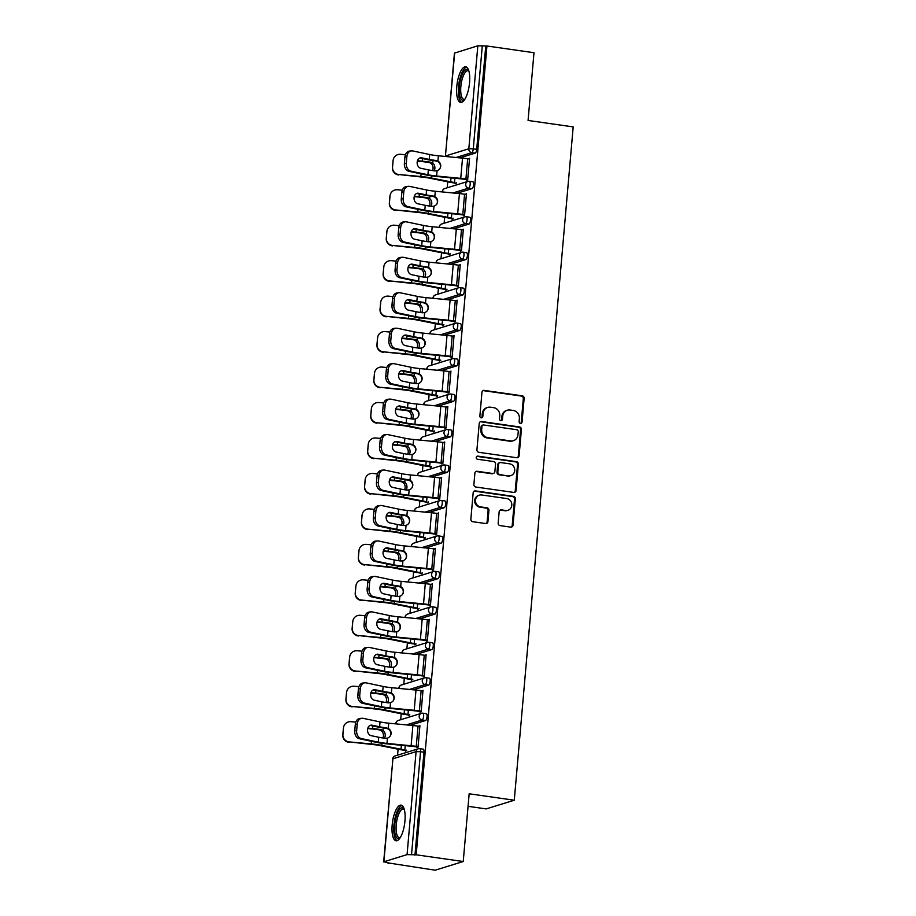 <?xml version="1.0" encoding="UTF-8"?>
<svg xmlns="http://www.w3.org/2000/svg" width="916" height="916" viewBox="0 0 916 916"><rect width="100%" height="100%" fill="white"/><g stroke="black" fill="none" stroke-linecap="round" stroke-linejoin="round"><path stroke-width="1.37" d="M520.448 423.41A1.58 1.477 72.8 0 0 522.063 422.058L524.135 398.345A2.267 2.107 72.8 0 0 522.223 395.815L484.255 390.399A2.267 2.107 72.8 0 0 481.953 392.323L479.881 416.036A1.58 1.477 72.8 0 0 481.827 417.765A1.58 1.477 72.8 0 0 482.835 416.459L483.098 413.391A7.248 6.733 72.8 0 1 490.472 407.208L493.644 407.666A7.248 6.733 72.8 0 1 499.758 415.772L499.495 418.83A1.58 1.477 72.8 0 0 501.441 420.559A1.58 1.477 72.8 0 0 502.449 419.253L502.712 416.185A7.248 6.733 72.8 0 1 510.086 410.013L513.246 410.46A7.248 6.733 72.8 0 1 519.372 418.566L519.109 421.635A1.58 1.477 72.8 0 0 520.448 423.41M520.62 423.421A1.58 1.477 72.8 0 0 521.238 422.31L523.311 398.609A2.267 2.107 72.8 0 0 521.399 396.067L483.442 390.651A2.267 2.107 72.8 0 0 482.995 390.64M481.392 417.822A1.58 1.477 72.8 0 0 482.011 416.711L482.285 413.643L483.098 413.391M501.006 420.627A1.58 1.477 72.8 0 0 501.625 419.505L501.899 416.436L502.712 416.185M404.952 820.976A17.999 6.126 -81.9 0 0 401.116 805.13A17.999 6.126 -81.9 0 0 392.185 824.927A17.999 6.126 -81.9 0 0 396.021 840.774A17.999 6.126 -81.9 0 0 404.952 820.976M469.553 82.646A17.999 6.126 -81.9 0 0 465.706 66.799A17.999 6.126 -81.9 0 0 456.775 86.585A17.999 6.126 -81.9 0 0 460.622 102.432A17.999 6.126 -81.9 0 0 469.553 82.646M498.167 523.082A2.267 2.107 72.8 0 0 500.079 525.612L510.727 527.135A2.267 2.107 72.8 0 0 513.029 525.2L515.342 498.877A2.267 2.107 72.8 0 0 513.429 496.335L475.461 490.919A2.267 2.107 72.8 0 0 473.16 492.842L470.858 519.177A2.267 2.107 72.8 0 0 472.77 521.708L485.64 523.551A2.267 2.107 72.8 0 0 487.942 521.616L488.926 510.349A2.267 2.107 72.8 0 0 487.014 507.819L480.637 506.903A6.057 5.622 72.8 0 1 479.366 495.144A6.057 5.622 72.8 0 1 481.679 494.972L506.663 498.533A6.057 5.622 72.8 0 1 507.933 510.292A6.057 5.622 72.8 0 1 505.621 510.475L501.453 509.88A2.267 2.107 72.8 0 0 499.151 511.804L498.167 523.082M486.946 45.995L533.994 52.716L528.074 120.454L573.187 126.9L514.277 800.218L469.164 793.783L463.233 861.521L416.185 854.8L486.946 45.995L482.285 45.88L473.274 148.861L476.709 149.342L485.72 46.373M516.796 457.737A2.267 2.107 72.8 0 0 519.109 455.802L521.41 429.478A2.267 2.107 72.8 0 0 519.498 426.948L481.541 421.52A2.267 2.107 72.8 0 0 479.228 423.455L476.927 449.779A2.267 2.107 72.8 0 0 478.839 452.309L516.796 457.737M518.376 464.172L516.074 490.507A2.267 2.107 72.8 0 1 513.761 492.43L475.805 487.014A2.267 2.107 72.8 0 1 473.893 484.484L474.877 473.206A2.267 2.107 72.8 0 1 477.179 471.282L492.579 473.48A2.267 2.107 72.8 0 0 494.88 471.545L495.533 464.08A2.267 2.107 72.8 0 0 493.621 461.538L477.591 459.248A1.58 1.477 72.8 0 1 477.259 456.179A1.58 1.477 72.8 0 1 477.866 456.134L516.464 461.641A2.267 2.107 72.8 0 1 518.376 464.172L517.551 464.423L515.25 490.758L516.074 490.507M468.065 806.309L486.19 808.908L514.277 800.218M454.657 52.956L445.428 156.098L454.439 53.117L477.831 45.8L482.285 45.88M463.233 861.521L435.157 870.2L388.155 862.929M416.185 854.8L407.07 854.605L383.896 861.773L389.334 863.101L388.098 863.479M397.578 755.185L398.094 749.219M400.681 719.724L401.197 713.747M403.784 684.263L404.3 678.287M406.887 648.791L407.402 642.826M409.99 613.331L410.505 607.365M413.093 577.87L413.608 571.905M416.196 542.409L416.711 536.444M419.299 506.949L419.814 500.983M422.402 471.488L422.917 465.523M425.493 436.027L426.02 430.051M428.596 400.567L429.123 394.59M431.699 365.095L432.226 359.129M434.802 329.634L435.329 323.669M437.905 294.173L438.432 288.208M441.008 258.713L441.535 252.747M444.111 223.252L444.638 217.287M447.214 187.791L447.741 181.826M469.507 158.777L468.488 158.64L469.553 158.308L467.664 179.902L466.599 180.234L466.702 179.089M455.195 183.074L455.137 183.773L456.26 182.742M426.146 713.713A3.458 1.179 98.1 0 1 426.329 713.69A3.458 1.179 98.1 0 1 427.074 716.736A3.458 1.179 98.1 0 1 425.539 720.526L410.219 725.266M423.043 749.173A3.458 1.179 98.1 0 1 423.226 749.151A3.458 1.179 98.1 0 1 423.971 752.208L420.536 751.715L411.524 854.685M414.959 855.178L423.971 752.208M476.709 149.342A3.458 1.179 98.1 0 1 475.186 153.132L459.855 157.873M408.662 715.007L408.593 715.705L409.727 714.675M421.933 690.79L423.02 690.24L421.131 711.835L420.066 712.156L420.158 711.022M432.341 642.792A3.458 1.179 98.1 0 1 432.535 642.769A3.458 1.179 98.1 0 1 433.279 645.814A3.458 1.179 98.1 0 1 431.745 649.604L416.425 654.345M414.868 644.074L414.799 644.784L415.933 643.753M428.138 619.869L429.226 619.308L427.337 640.902L426.272 641.234L426.364 640.101M438.546 571.859A3.458 1.179 98.1 0 1 438.741 571.847A3.458 1.179 98.1 0 1 439.485 574.893A3.458 1.179 98.1 0 1 437.951 578.683L422.631 583.423M421.074 573.153L421.005 573.851L422.07 573.53L422.139 572.821M434.344 548.947L435.421 548.386L433.531 569.981L432.466 570.313L432.57 569.18M444.752 500.938A3.458 1.179 98.1 0 1 444.947 500.926A3.458 1.179 98.1 0 1 445.68 503.972A3.458 1.179 98.1 0 1 444.157 507.762L428.837 512.491M427.28 502.231L427.211 502.93L428.345 501.899M440.55 478.015L441.627 477.465L439.737 499.06L438.672 499.392L438.775 498.247M450.958 430.016A3.458 1.179 98.1 0 1 451.153 429.993A3.458 1.179 98.1 0 1 451.886 433.039A3.458 1.179 98.1 0 1 450.363 436.829L435.043 441.569M433.486 431.31L433.417 432.009L434.482 431.676L434.539 430.978M446.756 407.093L447.832 406.544L445.943 428.138L444.878 428.459L444.981 427.325M457.164 359.095A3.458 1.179 98.1 0 1 457.359 359.072A3.458 1.179 98.1 0 1 458.092 362.118A3.458 1.179 98.1 0 1 456.569 365.908L441.237 370.648M439.68 360.389L439.623 361.087L440.745 360.057M452.962 336.172L454.038 335.611L452.149 357.217L451.084 357.538L451.187 356.404M463.37 288.162A3.458 1.179 98.1 0 1 463.565 288.151A3.458 1.179 98.1 0 1 464.298 291.196A3.458 1.179 98.1 0 1 462.775 294.986L447.443 299.727M445.886 289.456L445.829 290.154L446.894 289.834L446.951 289.135M459.156 265.251L460.244 264.69L458.355 286.284L457.29 286.616L457.393 285.483M469.576 217.241A3.458 1.179 98.1 0 1 469.771 217.229A3.458 1.179 98.1 0 1 470.503 220.275A3.458 1.179 98.1 0 1 468.981 224.065L453.649 228.794M452.092 218.535L452.035 219.233L453.099 218.901L453.157 218.203M465.362 194.318L466.45 193.768L464.561 215.363L463.496 215.695L463.599 214.55M472.679 181.78A3.458 1.179 98.1 0 1 472.874 181.757A3.458 1.179 98.1 0 1 473.606 184.814A3.458 1.179 98.1 0 1 472.084 188.604L456.752 193.333M462.259 229.779L463.347 229.229L461.458 250.824L460.393 251.156L460.496 250.011M448.989 253.995L448.932 254.694L449.996 254.373L450.054 253.663M466.473 252.701A3.458 1.179 98.1 0 1 466.668 252.69A3.458 1.179 98.1 0 1 467.4 255.736A3.458 1.179 98.1 0 1 465.878 259.526L450.546 264.266M456.065 300.711L457.141 300.15L455.252 321.745L454.187 322.077L454.29 320.944M442.783 324.917L442.726 325.627L443.848 324.596M460.267 323.623A3.458 1.179 98.1 0 1 460.462 323.611A3.458 1.179 98.1 0 1 461.195 326.657A3.458 1.179 98.1 0 1 459.672 330.447L444.34 335.187M449.859 371.633L450.935 371.083L449.046 392.678L447.981 392.998L448.084 391.865M436.577 395.849L436.52 396.548L437.585 396.216L437.642 395.517M454.061 394.556A3.458 1.179 98.1 0 1 454.256 394.533A3.458 1.179 98.1 0 1 454.989 397.578A3.458 1.179 98.1 0 1 453.466 401.368L438.146 406.109M443.653 442.554L444.729 442.004L442.84 463.599L441.775 463.931L441.878 462.786M430.383 466.771L430.314 467.469L431.379 467.137L431.447 466.439M447.855 465.477A3.458 1.179 98.1 0 1 448.05 465.454A3.458 1.179 98.1 0 1 448.783 468.511A3.458 1.179 98.1 0 1 447.26 472.301L431.94 477.03M437.447 513.475L438.524 512.926L436.634 534.52L435.569 534.852L435.673 533.707M424.177 537.692L424.108 538.39L425.173 538.07L425.242 537.36M441.649 536.398A3.458 1.179 98.1 0 1 441.844 536.387A3.458 1.179 98.1 0 1 442.588 539.432A3.458 1.179 98.1 0 1 441.054 543.222L425.734 547.951M431.241 584.408L432.329 583.847L430.428 605.442L429.375 605.774L429.467 604.64M417.971 608.613L417.902 609.323L419.036 608.293M435.444 607.319A3.458 1.179 98.1 0 1 435.638 607.308A3.458 1.179 98.1 0 1 436.382 610.354A3.458 1.179 98.1 0 1 434.848 614.144L419.528 618.884M425.035 655.329L426.123 654.78L424.234 676.374L423.169 676.695L423.261 675.561M411.765 679.546L411.696 680.245L412.83 679.214M429.238 678.252A3.458 1.179 98.1 0 1 429.432 678.229A3.458 1.179 98.1 0 1 430.176 681.275A3.458 1.179 98.1 0 1 428.642 685.065L413.322 689.805M418.83 726.251L419.917 725.701L418.028 747.296L416.963 747.628L417.055 746.483M405.559 750.467L405.502 751.166L406.624 750.135M465.385 194.1L466.404 194.238M462.282 229.561L463.313 229.71M459.179 265.022L460.21 265.171M456.076 300.482L457.107 300.631M452.973 335.943L454.004 336.092M449.87 371.404L450.901 371.553M446.768 406.864L447.798 407.013M443.665 442.336L444.695 442.474M440.562 477.797L441.592 477.934M437.459 513.258L438.489 513.407M434.356 548.718L435.386 548.867M431.264 584.179L432.283 584.328M428.161 619.64L429.18 619.788M425.058 655.1L426.077 655.249M421.955 690.561L422.974 690.71M418.852 726.022L419.871 726.17M507.327 410.231L506.502 410.483A7.248 6.733 72.8 0 0 501.899 416.436M487.713 407.425L486.888 407.677A7.248 6.733 72.8 0 0 482.285 413.643M517.242 457.748A2.267 2.107 72.8 0 0 518.284 456.065L520.586 429.73A2.267 2.107 72.8 0 0 518.674 427.2L480.717 421.772A2.267 2.107 72.8 0 0 480.282 421.761M518.238 431.505A1.58 1.477 72.8 0 0 516.899 429.741L483.579 424.978A1.58 1.477 72.8 0 0 481.965 426.329L481.69 429.57A7.248 6.733 72.8 0 0 487.816 437.665L510.59 440.917A7.248 6.733 72.8 0 0 517.964 434.745L518.238 431.505M482.972 425.024L482.16 425.276A1.58 1.477 72.8 0 0 481.152 426.581L481.965 426.329M513.349 440.71L512.536 440.962A7.248 6.733 72.8 0 1 509.765 441.18L486.991 437.917A7.248 6.733 72.8 0 1 480.866 429.822L481.152 426.581M514.208 492.453A2.267 2.107 72.8 0 0 515.25 490.758M493.438 473.412L492.625 473.664A2.267 2.107 72.8 0 1 491.755 473.732L476.366 471.534A2.267 2.107 72.8 0 0 475.919 471.522M517.551 464.423A2.267 2.107 72.8 0 0 515.639 461.893L477.053 456.386A1.58 1.477 72.8 0 0 476.87 456.363M508.552 475.759A6.057 5.622 72.8 0 0 514.7 469.358A6.057 5.622 72.8 0 0 509.594 463.828L500.789 462.569A2.267 2.107 72.8 0 0 498.487 464.492L497.835 471.969A2.267 2.107 72.8 0 0 499.747 474.499L507.727 476.011A6.057 5.622 72.8 0 0 510.04 475.839L510.865 475.587M499.93 462.637L499.106 462.889A2.267 2.107 72.8 0 0 497.674 464.744L498.487 464.492M507.727 476.011L498.934 474.751A2.267 2.107 72.8 0 1 497.01 472.221L497.674 464.744M507.933 510.292L507.109 510.544A6.057 5.622 72.8 0 1 504.808 510.727L500.64 510.132A2.267 2.107 72.8 0 0 500.193 510.12M479.366 495.144L478.541 495.396A6.057 5.622 72.8 0 0 479.812 507.155L480.637 506.903M486.075 523.563A2.267 2.107 72.8 0 0 487.117 521.868L488.102 510.601A2.267 2.107 72.8 0 0 486.19 508.071L479.812 507.155M511.174 527.147A2.267 2.107 72.8 0 0 512.216 525.452L514.517 499.128A2.267 2.107 72.8 0 0 512.605 496.587L474.648 491.171A2.267 2.107 72.8 0 0 474.202 491.159M398.746 174.967A6.927 6.847 -167.3 0 1 392.449 167.525L392.552 167.078A6.927 6.847 12.7 0 0 398.849 174.521L420.776 176.96A15.457 2.313 5 0 1 425.745 177.532A15.457 2.313 5 0 1 429.604 178.185L448.851 182.044A18.457 2.759 -175 0 0 453.466 182.822L456.225 183.223M454.897 178.242L454.531 182.502A15.457 2.313 5 0 1 450.661 181.837L431.425 177.99A18.457 2.759 -175 0 0 426.81 177.2A18.457 2.759 -175 0 0 420.868 176.513L398.849 174.521M432.524 170.594A5.313 4.214 83.6 0 0 433.05 168.59A5.313 4.214 83.6 0 0 430.921 163.266L429.226 162.521L431.047 162.315A18.457 2.759 -175 0 0 428.15 161.857A18.457 2.759 -175 0 0 422.219 161.17L417.467 160.747M417.341 161.182L422.116 161.617A15.457 2.313 5 0 1 427.085 162.189A15.457 2.313 5 0 1 429.226 162.521M431.047 162.315L432.73 163.059A5.313 4.214 -96.4 0 1 434.871 168.384A5.313 4.214 -96.4 0 1 434.115 170.811M405.41 154.724L400.624 154.289A6.927 6.847 12.7 0 0 393.124 160.483L393.033 160.93A6.927 6.847 -167.3 0 1 393.17 160.025L393.273 159.579M392.552 167.078L393.124 160.483M392.449 167.525L393.033 160.93M428.345 169.861L420.776 168.269A5.313 4.076 -95.4 0 1 417.169 162.178A5.313 4.076 -95.4 0 1 420.73 157.758A5.313 4.076 -95.4 0 1 421.692 157.815L429.26 159.407A15.457 2.313 -175 0 0 433.634 160.163A15.457 2.313 -175 0 0 435.901 160.46L437.917 161.101A5.313 5.233 -152.2 0 1 437.081 170.719L434.986 170.914A15.457 2.313 -175 0 1 432.718 170.616A15.457 2.313 -175 0 1 428.345 169.861L427.921 174.75A15.457 2.313 -175 0 0 432.295 175.506A15.457 2.313 -175 0 0 436.611 176.021L460.748 178.368A18.457 2.759 5 0 1 465.912 178.975L467.721 179.238M466.656 179.57L464.847 179.307A15.457 2.313 -175 0 0 460.53 178.792L436.382 176.456A18.457 2.759 5 0 1 431.23 175.838A18.457 2.759 5 0 1 426.009 174.933L409.074 171.361A6.927 5.313 -95.4 0 1 404.38 163.426L406.292 163.243L406.864 156.647A6.927 5.313 84.6 0 1 411.513 150.877A6.927 5.313 84.6 0 1 412.761 150.945L429.684 154.518A15.457 2.313 -175 0 0 434.07 155.273A15.457 2.313 -175 0 0 438.386 155.789L462.523 158.136A18.457 2.759 5 0 1 467.675 158.743L469.496 159.006M440.012 168.395A5.313 5.233 27.8 0 0 437.688 161.525L435.673 160.895A18.457 2.759 5 0 1 432.57 160.495A18.457 2.759 5 0 1 427.348 159.59L419.791 157.999L421.692 157.815M406.864 156.647L404.952 156.831L404.38 163.426M404.952 156.831A6.927 5.313 -95.4 0 1 409.601 151.06L411.513 150.877M406.292 163.243A6.927 5.313 84.6 0 0 410.986 171.178L427.921 174.75M464.641 99.581A15.572 5.301 98.1 0 1 459.351 86.573A15.572 5.301 98.1 0 1 468.774 70.658M468.912 71.15A14.427 4.901 -81.9 0 0 467.996 70.738A14.427 4.901 -81.9 0 0 460.84 86.596A14.427 4.901 -81.9 0 0 463.92 99.294A14.427 4.901 -81.9 0 0 464.916 99.146M466.668 67.177A17.885 6.08 -81.9 0 0 458.538 86.825A17.885 6.08 -81.9 0 0 461.653 102.34M400.04 837.922A15.572 5.301 98.1 0 1 396.365 837.338A15.572 5.301 98.1 0 1 396.147 817.072A15.572 5.301 98.1 0 1 404.174 809M404.311 809.492A14.427 4.901 -81.9 0 0 403.395 809.068A14.427 4.901 -81.9 0 0 396.949 820.083A14.427 4.901 -81.9 0 0 397.727 836.445A14.427 4.901 -81.9 0 0 399.319 837.636A14.427 4.901 -81.9 0 0 400.315 837.487M402.078 805.519A17.885 6.08 -81.9 0 0 394.613 820.186A17.885 6.08 -81.9 0 0 395.781 839.434A17.885 6.08 -81.9 0 0 397.052 840.67M395.643 210.428A6.927 6.847 -167.3 0 1 389.346 202.986L389.449 202.539A6.927 6.847 12.7 0 0 395.746 209.982L417.673 212.42A15.457 2.313 5 0 1 422.642 212.993A15.457 2.313 5 0 1 426.512 213.646L445.749 217.504A18.457 2.759 -175 0 0 450.363 218.283L453.122 218.684M451.794 213.714L451.428 217.962A15.457 2.313 5 0 1 447.558 217.298L428.322 213.451A18.457 2.759 -175 0 0 423.707 212.672A18.457 2.759 -175 0 0 417.765 211.974L395.746 209.982M429.421 206.054A5.313 4.214 83.6 0 0 429.947 204.05A5.313 4.214 83.6 0 0 427.818 198.726L426.123 197.982L427.944 197.787A18.457 2.759 -175 0 0 425.047 197.318A18.457 2.759 -175 0 0 419.116 196.631L414.364 196.207M414.238 196.642L419.013 197.077A15.457 2.313 5 0 1 423.982 197.65A15.457 2.313 5 0 1 426.123 197.982M427.944 197.787L429.627 198.52A5.313 4.214 -96.4 0 1 431.768 203.844A5.313 4.214 -96.4 0 1 431.012 206.272M402.319 190.184L397.521 189.749A6.927 6.847 12.7 0 0 390.021 195.944L389.93 196.39A6.927 6.847 -167.3 0 1 390.067 195.486L390.17 195.051M389.449 202.539L390.021 195.944M389.346 202.986L389.93 196.39M392.54 245.889A6.927 6.847 -167.3 0 1 386.243 238.446L386.346 238A6.927 6.847 12.7 0 0 392.643 245.442L414.57 247.881A15.457 2.313 5 0 1 419.539 248.454A15.457 2.313 5 0 1 423.41 249.118L442.646 252.965A18.457 2.759 -175 0 0 447.26 253.755L450.019 254.144M448.691 249.175L448.325 253.423A15.457 2.313 5 0 1 444.455 252.77L425.219 248.912A18.457 2.759 -175 0 0 420.604 248.133A18.457 2.759 -175 0 0 414.662 247.446L392.643 245.442M426.318 241.515A5.313 4.214 83.6 0 0 426.845 239.511A5.313 4.214 83.6 0 0 424.715 234.187L423.02 233.443L424.841 233.248A18.457 2.759 -175 0 0 421.944 232.79A18.457 2.759 -175 0 0 416.013 232.091L411.261 231.668M411.135 232.103L415.91 232.538A15.457 2.313 5 0 1 420.879 233.111A15.457 2.313 5 0 1 423.02 233.443M424.841 233.248L426.524 233.981A5.313 4.214 -96.4 0 1 428.665 239.305A5.313 4.214 -96.4 0 1 427.909 241.732M399.216 225.645L394.418 225.21A6.927 6.847 12.7 0 0 386.918 231.416L386.827 231.851A6.927 6.847 -167.3 0 1 386.964 230.946L387.067 230.511M386.346 238L386.918 231.416M386.243 238.446L386.827 231.851M389.437 281.349A6.927 6.847 -167.3 0 1 383.14 273.907L383.243 273.46A6.927 6.847 12.7 0 0 389.54 280.914L411.467 283.342A15.457 2.313 5 0 1 416.436 283.914A15.457 2.313 5 0 1 420.307 284.578L439.543 288.425A18.457 2.759 -175 0 0 444.157 289.216L446.916 289.605M445.588 284.636L445.222 288.884A15.457 2.313 5 0 1 441.352 288.231L422.116 284.372A18.457 2.759 -175 0 0 417.501 283.594A18.457 2.759 -175 0 0 411.559 282.907L389.54 280.914M423.215 276.976A5.313 4.214 83.6 0 0 423.742 274.972A5.313 4.214 83.6 0 0 421.612 269.647L419.917 268.915L421.749 268.709A18.457 2.759 -175 0 0 418.841 268.251A18.457 2.759 -175 0 0 412.91 267.564L408.158 267.129M408.032 267.564L412.807 267.999A15.457 2.313 5 0 1 417.776 268.571A15.457 2.313 5 0 1 419.917 268.915M421.749 268.709L423.421 269.441A5.313 4.214 -96.4 0 1 425.562 274.766A5.313 4.214 -96.4 0 1 424.806 277.193M396.113 261.117L391.315 260.682A6.927 6.847 12.7 0 0 383.815 266.877L383.724 267.312A6.927 6.847 -167.3 0 1 383.861 266.407L383.964 265.972M383.243 273.46L383.815 266.877M383.14 273.907L383.724 267.312M386.334 316.81A6.927 6.847 -167.3 0 1 380.037 309.368L380.14 308.932A6.927 6.847 12.7 0 0 386.438 316.375L408.364 318.802A15.457 2.313 5 0 1 413.334 319.386A15.457 2.313 5 0 1 417.204 320.039L436.44 323.886A18.457 2.759 -175 0 0 441.054 324.676L443.813 325.065M442.485 320.096L442.119 324.344A15.457 2.313 5 0 1 438.249 323.692L419.013 319.833A18.457 2.759 -175 0 0 414.398 319.054A18.457 2.759 -175 0 0 408.456 318.367L386.438 316.375M420.112 312.436A5.313 4.214 83.6 0 0 420.639 310.432A5.313 4.214 83.6 0 0 418.509 305.108L416.814 304.375L418.646 304.169A18.457 2.759 -175 0 0 415.738 303.711A18.457 2.759 -175 0 0 409.807 303.024L405.055 302.589M404.929 303.024L409.704 303.459A15.457 2.313 5 0 1 414.673 304.043A15.457 2.313 5 0 1 416.814 304.375M418.646 304.169L420.318 304.902A5.313 4.214 -96.4 0 1 422.459 310.226A5.313 4.214 -96.4 0 1 421.715 312.654M393.01 296.578L388.212 296.143A6.927 6.847 12.7 0 0 380.713 302.337L380.621 302.772A6.927 6.847 -167.3 0 1 380.758 301.868L380.861 301.433M380.14 308.932L380.713 302.337M380.037 309.368L380.621 302.772M383.231 352.271A6.927 6.847 -167.3 0 1 376.934 344.828L377.037 344.393A6.927 6.847 12.7 0 0 383.335 351.836L405.261 354.263A15.457 2.313 5 0 1 410.231 354.847A15.457 2.313 5 0 1 414.101 355.5L433.337 359.358A18.457 2.759 -175 0 0 437.951 360.137L440.71 360.526M439.382 355.557L439.016 359.805A15.457 2.313 5 0 1 435.146 359.152L415.91 355.293A18.457 2.759 -175 0 0 411.295 354.515A18.457 2.759 -175 0 0 405.364 353.828L383.335 351.836M417.009 347.908A5.313 4.214 83.6 0 0 417.536 345.893A5.313 4.214 83.6 0 0 415.406 340.569L413.711 339.836L415.543 339.63A18.457 2.759 -175 0 0 412.635 339.172A18.457 2.759 -175 0 0 406.704 338.485L401.952 338.05M401.826 338.496L406.601 338.92A15.457 2.313 5 0 1 411.57 339.504A15.457 2.313 5 0 1 413.711 339.836M415.543 339.63L417.215 340.374A5.313 4.214 -96.4 0 1 419.356 345.698A5.313 4.214 -96.4 0 1 418.612 348.126M389.907 332.039L385.109 331.603A6.927 6.847 12.7 0 0 377.621 337.798L377.518 338.233A6.927 6.847 -167.3 0 1 377.655 337.34L377.758 336.893M377.037 344.393L377.621 337.798M376.934 344.828L377.518 338.233M425.242 205.321L417.673 203.73A5.313 4.076 -95.4 0 1 414.066 197.638A5.313 4.076 -95.4 0 1 417.627 193.219A5.313 4.076 -95.4 0 1 418.589 193.276L426.158 194.868A15.457 2.313 -175 0 0 430.531 195.623A15.457 2.313 -175 0 0 432.799 195.921L434.814 196.562A5.313 5.233 -152.2 0 1 433.978 206.18L431.883 206.375A15.457 2.313 -175 0 1 429.615 206.089A15.457 2.313 -175 0 1 425.242 205.321L424.818 210.211A15.457 2.313 -175 0 0 429.192 210.966A15.457 2.313 -175 0 0 433.508 211.481L457.645 213.829A18.457 2.759 5 0 1 462.809 214.436L464.618 214.699M463.553 215.031L461.744 214.768A15.457 2.313 -175 0 0 457.428 214.252L433.279 211.917A18.457 2.759 5 0 1 428.127 211.298A18.457 2.759 5 0 1 422.906 210.394L405.971 206.821A6.927 5.313 -95.4 0 1 401.277 198.886L403.189 198.703L403.761 192.108A6.927 5.313 84.6 0 1 408.41 186.337A6.927 5.313 84.6 0 1 409.658 186.406L426.581 189.978A15.457 2.313 -175 0 0 430.967 190.734A15.457 2.313 -175 0 0 435.283 191.249L459.42 193.597A18.457 2.759 5 0 1 464.572 194.203L466.393 194.467M436.909 203.856A5.313 5.233 27.8 0 0 434.585 196.986L432.57 196.356A18.457 2.759 5 0 1 429.467 195.955A18.457 2.759 5 0 1 424.245 195.051L416.688 193.459M403.761 192.108L401.849 192.291L401.277 198.886M401.849 192.291A6.927 5.313 -95.4 0 1 406.498 186.52L408.41 186.337M403.189 198.703A6.927 5.313 84.6 0 0 407.883 206.638L424.818 210.211M422.139 240.782L414.57 239.191A5.313 4.076 -95.4 0 1 410.975 233.111A5.313 4.076 -95.4 0 1 414.524 228.679A5.313 4.076 -95.4 0 1 415.486 228.737L423.055 230.328A15.457 2.313 -175 0 0 427.429 231.084A15.457 2.313 -175 0 0 429.696 231.382L431.711 232.023A5.313 5.233 -152.2 0 1 430.875 241.641L428.78 241.835A15.457 2.313 -175 0 1 426.512 241.549A15.457 2.313 -175 0 1 422.139 240.782L421.715 245.671A15.457 2.313 -175 0 0 426.089 246.438A15.457 2.313 -175 0 0 430.405 246.942L454.542 249.289A18.457 2.759 5 0 1 459.706 249.908L461.515 250.16M460.45 250.492L458.641 250.228A15.457 2.313 -175 0 0 454.325 249.713L430.176 247.377A18.457 2.759 5 0 1 425.024 246.759A18.457 2.759 5 0 1 419.803 245.854L402.868 242.282A6.927 5.313 -95.4 0 1 398.174 234.347L400.086 234.164L400.658 227.58A6.927 5.313 84.6 0 1 405.307 221.798A6.927 5.313 84.6 0 1 406.555 221.878L423.478 225.439A15.457 2.313 -175 0 0 427.864 226.206A15.457 2.313 -175 0 0 432.18 226.721L456.317 229.057A18.457 2.759 5 0 1 461.469 229.676L463.29 229.927M433.806 239.328A5.313 5.233 27.8 0 0 431.482 232.446L429.467 231.817A18.457 2.759 5 0 1 426.364 231.416A18.457 2.759 5 0 1 421.142 230.511L413.585 228.92M400.658 227.58L398.746 227.752L398.174 234.347M398.746 227.752A6.927 5.313 -95.4 0 1 403.395 221.981L405.307 221.798M400.086 234.164A6.927 5.313 84.6 0 0 404.78 242.099L421.715 245.671M419.036 276.243L411.467 274.651A5.313 4.076 -95.4 0 1 407.872 268.571A5.313 4.076 -95.4 0 1 411.433 264.14A5.313 4.076 -95.4 0 1 412.383 264.197L419.952 265.789A15.457 2.313 -175 0 0 424.326 266.556A15.457 2.313 -175 0 0 426.593 266.842L428.608 267.483A5.313 5.233 -152.2 0 1 427.772 277.101L425.677 277.308A15.457 2.313 -175 0 1 423.41 277.01A15.457 2.313 -175 0 1 419.036 276.243L418.612 281.132A15.457 2.313 -175 0 0 422.986 281.899A15.457 2.313 -175 0 0 427.303 282.414L451.451 284.75A18.457 2.759 5 0 1 456.603 285.368L458.412 285.62M457.347 285.952L455.538 285.689A15.457 2.313 -175 0 0 451.222 285.174L427.074 282.838A18.457 2.759 5 0 1 421.921 282.22A18.457 2.759 5 0 1 416.7 281.315L399.765 277.743A6.927 5.313 -95.4 0 1 395.071 269.808L396.983 269.625L397.555 263.041A6.927 5.313 84.6 0 1 402.204 257.259A6.927 5.313 84.6 0 1 403.452 257.339L420.375 260.9A15.457 2.313 -175 0 0 424.761 261.667A15.457 2.313 -175 0 0 429.077 262.182L453.214 264.518A18.457 2.759 5 0 1 458.366 265.136L460.187 265.388M430.703 274.789A5.313 5.233 27.8 0 0 428.39 267.907L426.364 267.277A18.457 2.759 5 0 1 423.261 266.877A18.457 2.759 5 0 1 418.04 265.972L410.483 264.38L412.383 264.197M397.555 263.041L395.643 263.224L395.071 269.808M395.643 263.224A6.927 5.313 -95.4 0 1 400.292 257.442L402.204 257.259M396.983 269.625A6.927 5.313 84.6 0 0 401.689 277.571L418.612 281.132M415.933 311.715L408.364 310.112A5.313 4.076 -95.4 0 1 404.769 304.032A5.313 4.076 -95.4 0 1 408.33 299.601A5.313 4.076 -95.4 0 1 409.28 299.658L416.849 301.25A15.457 2.313 -175 0 0 421.223 302.017A15.457 2.313 -175 0 0 423.49 302.303L425.505 302.944A5.313 5.233 -152.2 0 1 424.669 312.562L422.574 312.768A15.457 2.313 -175 0 1 420.307 312.47A15.457 2.313 -175 0 1 415.933 311.715L415.509 316.593A15.457 2.313 -175 0 0 419.883 317.36A15.457 2.313 -175 0 0 424.2 317.875L448.348 320.211A18.457 2.759 5 0 1 453.5 320.829L455.309 321.081M454.244 321.413L452.435 321.161A15.457 2.313 -175 0 0 448.119 320.646L423.971 318.299A18.457 2.759 5 0 1 418.818 317.692A18.457 2.759 5 0 1 413.597 316.776L396.662 313.215A6.927 5.313 -95.4 0 1 391.968 305.268L393.88 305.097L394.452 298.501A6.927 5.313 84.6 0 1 399.101 292.719A6.927 5.313 84.6 0 1 400.349 292.799L417.272 296.36A15.457 2.313 -175 0 0 421.658 297.127A15.457 2.313 -175 0 0 425.974 297.643L450.111 299.979A18.457 2.759 5 0 1 455.263 300.597L457.084 300.849M427.6 310.249A5.313 5.233 27.8 0 0 425.287 303.368L423.261 302.738A18.457 2.759 5 0 1 420.158 302.337A18.457 2.759 5 0 1 414.937 301.433L407.38 299.841L409.28 299.658M394.452 298.501L392.54 298.685L391.968 305.268M392.54 298.685A6.927 5.313 -95.4 0 1 397.189 292.902L399.101 292.719M393.88 305.097A6.927 5.313 84.6 0 0 398.586 313.032L415.509 316.593M412.83 347.175L405.261 345.572A5.313 4.076 -95.4 0 1 401.666 339.493A5.313 4.076 -95.4 0 1 405.227 335.061A5.313 4.076 -95.4 0 1 406.177 335.119L413.746 336.71A15.457 2.313 -175 0 0 418.12 337.477A15.457 2.313 -175 0 0 420.387 337.775L422.402 338.405A5.313 5.233 -152.2 0 1 421.566 348.034L419.471 348.229A15.457 2.313 -175 0 1 417.204 347.931A15.457 2.313 -175 0 1 412.83 347.175L412.406 352.065A15.457 2.313 -175 0 0 416.78 352.82A15.457 2.313 -175 0 0 421.097 353.336L445.245 355.671A18.457 2.759 5 0 1 450.397 356.29L452.206 356.553M451.141 356.874L449.332 356.622A15.457 2.313 -175 0 0 445.016 356.106L420.879 353.759A18.457 2.759 5 0 1 415.715 353.152A18.457 2.759 5 0 1 410.494 352.236L393.559 348.675A6.927 5.313 -95.4 0 1 388.865 340.741L390.777 340.557L391.35 333.962A6.927 5.313 84.6 0 1 395.998 328.191A6.927 5.313 84.6 0 1 397.246 328.26L414.169 331.832A15.457 2.313 -175 0 0 418.555 332.588A15.457 2.313 -175 0 0 422.871 333.103L447.008 335.439A18.457 2.759 5 0 1 452.172 336.058L453.981 336.321M424.497 345.71A5.313 5.233 27.8 0 0 422.184 338.84L420.158 338.199A18.457 2.759 5 0 1 417.055 337.809A18.457 2.759 5 0 1 411.834 336.893L404.277 335.302L406.177 335.119M391.35 333.962L389.437 334.145L388.865 340.741M389.437 334.145A6.927 5.313 -95.4 0 1 394.086 328.363L395.998 328.191M390.777 340.557A6.927 5.313 84.6 0 0 395.483 348.492L412.406 352.065M380.129 387.731A6.927 6.847 -167.3 0 1 373.831 380.289L373.934 379.854A6.927 6.847 12.7 0 0 380.232 387.296L402.158 389.735A15.457 2.313 5 0 1 407.128 390.308A15.457 2.313 5 0 1 410.998 390.96L430.234 394.819A18.457 2.759 -175 0 0 434.848 395.598L437.608 395.987M436.279 391.017L435.913 395.265A15.457 2.313 5 0 1 432.043 394.613L412.807 390.754A18.457 2.759 -175 0 0 408.192 389.976A18.457 2.759 -175 0 0 402.261 389.289L380.232 387.296M413.906 383.369A5.313 4.214 83.6 0 0 414.433 381.354A5.313 4.214 83.6 0 0 412.303 376.029L410.608 375.297L412.44 375.091A18.457 2.759 -175 0 0 409.532 374.633A18.457 2.759 -175 0 0 403.601 373.946L398.849 373.51M398.723 373.957L403.498 374.381A15.457 2.313 5 0 1 408.467 374.965A15.457 2.313 5 0 1 410.608 375.297M412.44 375.091L414.112 375.835A5.313 4.214 -96.4 0 1 416.253 381.159A5.313 4.214 -96.4 0 1 415.509 383.586M386.804 367.499L382.006 367.064A6.927 6.847 12.7 0 0 374.518 373.259L374.415 373.705A6.927 6.847 -167.3 0 1 374.552 372.801L374.655 372.354M373.934 379.854L374.518 373.259M373.831 380.289L374.415 373.705M409.727 382.636L402.158 381.033A5.313 4.076 -95.4 0 1 398.563 374.953A5.313 4.076 -95.4 0 1 402.124 370.522A5.313 4.076 -95.4 0 1 403.074 370.579L410.643 372.182A15.457 2.313 -175 0 0 415.017 372.938A15.457 2.313 -175 0 0 417.284 373.236L419.299 373.865A5.313 5.233 -152.2 0 1 418.463 383.495L416.368 383.69A15.457 2.313 -175 0 1 414.112 383.392A15.457 2.313 -175 0 1 409.727 382.636L409.303 387.525A15.457 2.313 -175 0 0 413.677 388.281A15.457 2.313 -175 0 0 417.994 388.796L442.142 391.132A18.457 2.759 5 0 1 447.294 391.75L449.103 392.014M448.038 392.334L446.229 392.082A15.457 2.313 -175 0 0 441.913 391.567L417.776 389.22A18.457 2.759 5 0 1 412.612 388.613A18.457 2.759 5 0 1 407.391 387.708L390.456 384.136A6.927 5.313 -95.4 0 1 385.762 376.201L387.674 376.018L388.247 369.423A6.927 5.313 84.6 0 1 392.895 363.652A6.927 5.313 84.6 0 1 394.143 363.721L411.066 367.293A15.457 2.313 -175 0 0 415.452 368.049A15.457 2.313 -175 0 0 419.768 368.564L443.905 370.9A18.457 2.759 5 0 1 449.069 371.518L450.878 371.781M421.394 381.171A5.313 5.233 27.8 0 0 419.081 374.3L417.055 373.659A18.457 2.759 5 0 1 413.952 373.27A18.457 2.759 5 0 1 408.731 372.354L401.174 370.762M388.247 369.423L386.334 369.606L385.762 376.201M386.334 369.606A6.927 5.313 -95.4 0 1 390.983 363.835L392.895 363.652M387.674 376.018A6.927 5.313 84.6 0 0 392.38 383.953L409.303 387.525M377.026 423.203A6.927 6.847 -167.3 0 1 370.74 415.75L370.831 415.314A6.927 6.847 12.7 0 0 377.129 422.757L399.055 425.196A15.457 2.313 5 0 1 404.025 425.768A15.457 2.313 5 0 1 407.895 426.421L427.131 430.28A18.457 2.759 -175 0 0 431.745 431.058L434.505 431.459M433.176 426.478L432.81 430.726A15.457 2.313 5 0 1 428.94 430.073L409.704 426.215A18.457 2.759 -175 0 0 405.09 425.436A18.457 2.759 -175 0 0 399.158 424.749L377.129 422.757M410.803 418.83A5.313 4.214 83.6 0 0 411.33 416.814A5.313 4.214 83.6 0 0 409.2 411.49L407.505 410.757L409.338 410.551A18.457 2.759 -175 0 0 406.429 410.093A18.457 2.759 -175 0 0 400.498 409.406L395.746 408.983M395.62 409.418L400.395 409.853A15.457 2.313 5 0 1 405.364 410.425A15.457 2.313 5 0 1 407.505 410.757M409.338 410.551L411.009 411.295A5.313 4.214 -96.4 0 1 413.15 416.62A5.313 4.214 -96.4 0 1 412.406 419.047M383.701 402.96L378.903 402.525A6.927 6.847 12.7 0 0 371.415 408.719L371.312 409.166A6.927 6.847 -167.3 0 1 371.449 408.261L371.553 407.815M370.831 415.314L371.415 408.719M370.74 415.75L371.312 409.166M406.624 418.097L399.055 416.505A5.313 4.076 -95.4 0 1 395.46 410.414A5.313 4.076 -95.4 0 1 399.021 405.983A5.313 4.076 -95.4 0 1 399.971 406.04L407.54 407.643A15.457 2.313 -175 0 0 411.914 408.399A15.457 2.313 -175 0 0 414.181 408.696L416.196 409.326A5.313 5.233 -152.2 0 1 415.36 418.955L413.265 419.15A15.457 2.313 -175 0 1 411.009 418.852A15.457 2.313 -175 0 1 406.624 418.097L406.2 422.986A15.457 2.313 -175 0 0 410.574 423.742A15.457 2.313 -175 0 0 414.891 424.257L439.039 426.593A18.457 2.759 5 0 1 444.191 427.211L446 427.474M444.936 427.806L443.126 427.543A15.457 2.313 -175 0 0 438.81 427.028L414.673 424.692A18.457 2.759 5 0 1 409.509 424.074A18.457 2.759 5 0 1 404.288 423.169L387.365 419.597A6.927 5.313 -95.4 0 1 382.659 411.662L384.571 411.479L385.144 404.883A6.927 5.313 84.6 0 1 389.792 399.113A6.927 5.313 84.6 0 1 391.04 399.181L407.975 402.754A15.457 2.313 -175 0 0 412.349 403.509A15.457 2.313 -175 0 0 416.666 404.025L440.802 406.372A18.457 2.759 5 0 1 445.966 406.979L447.775 407.242M418.291 416.631A5.313 5.233 27.8 0 0 415.978 409.761L413.952 409.131A18.457 2.759 5 0 1 410.849 408.731A18.457 2.759 5 0 1 405.628 407.826L398.071 406.223L399.971 406.04M385.144 404.883L383.231 405.067L382.659 411.662M383.231 405.067A6.927 5.313 -95.4 0 1 387.88 399.296L389.792 399.113M384.571 411.479A6.927 5.313 84.6 0 0 389.277 419.413L406.2 422.986M373.934 458.664A6.927 6.847 -167.3 0 1 367.637 451.222L367.728 450.775A6.927 6.847 12.7 0 0 374.026 458.218L395.952 460.656A15.457 2.313 5 0 1 400.922 461.229A15.457 2.313 5 0 1 404.792 461.882L424.028 465.74A18.457 2.759 -175 0 0 428.642 466.519L431.402 466.92M430.085 461.939L429.707 466.187A15.457 2.313 5 0 1 425.837 465.534L406.601 461.687A18.457 2.759 -175 0 0 401.987 460.897A18.457 2.759 -175 0 0 396.055 460.21L374.026 458.218M407.7 454.29A5.313 4.214 83.6 0 0 408.227 452.286A5.313 4.214 83.6 0 0 406.097 446.962L404.403 446.218L406.235 446.012A18.457 2.759 -175 0 0 403.326 445.554A18.457 2.759 -175 0 0 397.395 444.867L392.643 444.443M392.517 444.878L397.292 445.313A15.457 2.313 5 0 1 402.261 445.886A15.457 2.313 5 0 1 404.403 446.218M406.235 446.012L407.906 446.756A5.313 4.214 -96.4 0 1 410.047 452.08A5.313 4.214 -96.4 0 1 409.303 454.508M380.598 438.421L375.8 437.985A6.927 6.847 12.7 0 0 368.312 444.18L368.209 444.626A6.927 6.847 -167.3 0 1 368.346 443.722L368.45 443.275M367.728 450.775L368.312 444.18M367.637 451.222L368.209 444.626M403.521 453.557L395.964 451.966A5.313 4.076 -95.4 0 1 392.357 445.874A5.313 4.076 -95.4 0 1 395.918 441.455A5.313 4.076 -95.4 0 1 396.868 441.501L404.437 443.104A15.457 2.313 -175 0 0 408.811 443.859A15.457 2.313 -175 0 0 411.078 444.157L413.093 444.798A5.313 5.233 -152.2 0 1 412.257 454.416L410.162 454.611A15.457 2.313 -175 0 1 407.906 454.313A15.457 2.313 -175 0 1 403.521 453.557L403.097 458.447A15.457 2.313 -175 0 0 407.471 459.202A15.457 2.313 -175 0 0 411.788 459.718L435.936 462.065A18.457 2.759 5 0 1 441.088 462.672L442.897 462.935M441.833 463.267L440.024 463.004A15.457 2.313 -175 0 0 435.707 462.488L411.57 460.153A18.457 2.759 5 0 1 406.406 459.534A18.457 2.759 5 0 1 401.185 458.63L384.262 455.057A6.927 5.313 -95.4 0 1 379.556 447.123L381.468 446.939L382.041 440.344A6.927 5.313 84.6 0 1 386.689 434.573A6.927 5.313 84.6 0 1 387.937 434.642L404.872 438.214A15.457 2.313 -175 0 0 409.246 438.97A15.457 2.313 -175 0 0 413.563 439.485L437.699 441.833A18.457 2.759 5 0 1 442.863 442.439L444.672 442.703M415.188 452.092A5.313 5.233 27.8 0 0 412.876 445.222L410.849 444.592A18.457 2.759 5 0 1 407.757 444.191A18.457 2.759 5 0 1 402.525 443.287L394.968 441.695L396.868 441.501M382.041 440.344L380.129 440.527L379.556 447.123M380.129 440.527A6.927 5.313 -95.4 0 1 384.777 434.757L386.689 434.573M381.468 446.939A6.927 5.313 84.6 0 0 386.174 454.874L403.097 458.447M370.831 494.125A6.927 6.847 -167.3 0 1 364.534 486.682L364.625 486.236A6.927 6.847 12.7 0 0 370.923 493.678L392.85 496.117A15.457 2.313 5 0 1 397.819 496.69A15.457 2.313 5 0 1 401.689 497.342L420.925 501.201A18.457 2.759 -175 0 0 425.539 501.979L428.299 502.38M426.982 497.411L426.604 501.659A15.457 2.313 5 0 1 422.734 500.995L403.498 497.148A18.457 2.759 -175 0 0 398.884 496.358A18.457 2.759 -175 0 0 392.953 495.671L370.923 493.678M404.597 489.751A5.313 4.214 83.6 0 0 405.135 487.747A5.313 4.214 83.6 0 0 402.994 482.423L401.3 481.679L403.132 481.484A18.457 2.759 -175 0 0 400.223 481.015A18.457 2.759 -175 0 0 394.292 480.327L389.54 479.904M389.415 480.339L394.189 480.774A15.457 2.313 5 0 1 399.158 481.347A15.457 2.313 5 0 1 401.3 481.679M403.132 481.484L404.803 482.217A5.313 4.214 -96.4 0 1 406.944 487.541A5.313 4.214 -96.4 0 1 406.2 489.968M377.495 473.881L372.697 473.446A6.927 6.847 12.7 0 0 365.209 479.64L365.106 480.087A6.927 6.847 -167.3 0 1 365.244 479.183L365.347 478.747M364.625 486.236L365.209 479.64M364.534 486.682L365.106 480.087M400.418 489.018L392.861 487.426A5.313 4.076 -95.4 0 1 389.254 481.335A5.313 4.076 -95.4 0 1 392.815 476.915A5.313 4.076 -95.4 0 1 393.765 476.973L401.334 478.564A15.457 2.313 -175 0 0 405.719 479.32A15.457 2.313 -175 0 0 407.975 479.618L410.002 480.259A5.313 5.233 -152.2 0 1 409.154 489.877L407.07 490.071A15.457 2.313 -175 0 1 404.803 489.785A15.457 2.313 -175 0 1 400.418 489.018L399.994 493.907A15.457 2.313 -175 0 0 404.368 494.663A15.457 2.313 -175 0 0 408.685 495.178L432.833 497.525A18.457 2.759 5 0 1 437.985 498.132L439.795 498.396M438.73 498.728L436.921 498.464A15.457 2.313 -175 0 0 432.604 497.949L408.467 495.613A18.457 2.759 5 0 1 403.303 494.995A18.457 2.759 5 0 1 398.082 494.09L381.159 490.518A6.927 5.313 -95.4 0 1 376.453 482.583L378.365 482.4L378.949 475.805A6.927 5.313 84.6 0 1 383.586 470.034A6.927 5.313 84.6 0 1 384.835 470.103L401.769 473.675A15.457 2.313 -175 0 0 406.143 474.431A15.457 2.313 -175 0 0 410.46 474.946L434.596 477.293A18.457 2.759 5 0 1 439.76 477.9L441.569 478.163M412.085 487.552A5.313 5.233 27.8 0 0 409.773 480.682L407.746 480.053A18.457 2.759 5 0 1 404.654 479.652A18.457 2.759 5 0 1 399.422 478.747L391.865 477.156M378.949 475.805L377.026 475.988L376.453 482.583M377.026 475.988A6.927 5.313 -95.4 0 1 381.674 470.217L383.586 470.034M378.365 482.4A6.927 5.313 84.6 0 0 383.071 490.335L399.994 493.907M367.728 529.585A6.927 6.847 -167.3 0 1 361.431 522.143L361.522 521.696A6.927 6.847 12.7 0 0 367.82 529.139L389.747 531.578A15.457 2.313 5 0 1 394.716 532.15A15.457 2.313 5 0 1 398.586 532.803L417.822 536.662A18.457 2.759 -175 0 0 422.436 537.44L425.196 537.841M423.879 532.872L423.501 537.12A15.457 2.313 5 0 1 419.631 536.467L400.395 532.608A18.457 2.759 -175 0 0 395.781 531.83A18.457 2.759 -175 0 0 389.85 531.143L367.82 529.139M401.494 525.212A5.313 4.214 83.6 0 0 402.032 523.208A5.313 4.214 83.6 0 0 399.891 517.884L398.197 517.139L400.029 516.945A18.457 2.759 -175 0 0 397.12 516.475A18.457 2.759 -175 0 0 391.189 515.788L386.438 515.365M386.312 515.8L391.086 516.235A15.457 2.313 5 0 1 396.055 516.807A15.457 2.313 5 0 1 398.197 517.139M400.029 516.945L401.7 517.677A5.313 4.214 -96.4 0 1 403.841 523.002A5.313 4.214 -96.4 0 1 403.097 525.429M374.392 509.342L369.595 508.907A6.927 6.847 12.7 0 0 362.106 515.113L362.003 515.548A6.927 6.847 -167.3 0 1 362.141 514.643L362.244 514.208M361.522 521.696L362.106 515.113M361.431 522.143L362.003 515.548M397.315 524.479L389.758 522.887A5.313 4.076 -95.4 0 1 386.151 516.807A5.313 4.076 -95.4 0 1 389.712 512.376A5.313 4.076 -95.4 0 1 390.674 512.433L398.231 514.025A15.457 2.313 -175 0 0 402.616 514.781A15.457 2.313 -175 0 0 404.872 515.078L406.899 515.719A5.313 5.233 -152.2 0 1 406.051 525.337L403.967 525.532A15.457 2.313 -175 0 1 401.7 525.246A15.457 2.313 -175 0 1 397.315 524.479L396.891 529.368A15.457 2.313 -175 0 0 401.265 530.135A15.457 2.313 -175 0 0 405.582 530.639L429.73 532.986A18.457 2.759 5 0 1 434.882 533.604L436.692 533.856M435.638 534.188L433.818 533.925A15.457 2.313 -175 0 0 429.501 533.41L405.364 531.074A18.457 2.759 5 0 1 400.2 530.456A18.457 2.759 5 0 1 394.979 529.551L378.056 525.979A6.927 5.313 -95.4 0 1 373.35 518.044L375.262 517.861L375.846 511.265A6.927 5.313 84.6 0 1 380.483 505.495A6.927 5.313 84.6 0 1 381.732 505.563L398.666 509.136A15.457 2.313 -175 0 0 403.04 509.903A15.457 2.313 -175 0 0 407.357 510.418L431.493 512.754A18.457 2.759 5 0 1 436.657 513.372L438.466 513.624M408.983 523.025A5.313 5.233 27.8 0 0 406.67 516.143L404.654 515.513A18.457 2.759 5 0 1 401.551 515.113A18.457 2.759 5 0 1 396.319 514.208L388.762 512.616L390.674 512.433M375.846 511.265L373.923 511.449L373.35 518.044M373.923 511.449A6.927 5.313 -95.4 0 1 378.571 505.678L380.483 505.495M375.262 517.861A6.927 5.313 84.6 0 0 379.968 525.795L396.891 529.368M364.625 565.046A6.927 6.847 -167.3 0 1 358.328 557.604L358.419 557.157A6.927 6.847 12.7 0 0 364.717 564.611L386.644 567.038A15.457 2.313 5 0 1 391.613 567.611A15.457 2.313 5 0 1 395.483 568.275L414.719 572.122A18.457 2.759 -175 0 0 419.333 572.912L422.093 573.302M420.776 568.332L420.398 572.58A15.457 2.313 5 0 1 416.54 571.928L397.292 568.069A18.457 2.759 -175 0 0 392.678 567.29A18.457 2.759 -175 0 0 386.747 566.603L364.717 564.611M398.391 560.672A5.313 4.214 83.6 0 0 398.929 558.668A5.313 4.214 83.6 0 0 396.788 553.344L395.094 552.611L396.926 552.405A18.457 2.759 -175 0 0 394.017 551.947A18.457 2.759 -175 0 0 388.086 551.26L383.335 550.825M383.209 551.26L387.983 551.695A15.457 2.313 5 0 1 392.964 552.268A15.457 2.313 5 0 1 395.094 552.611M396.926 552.405L398.597 553.138A5.313 4.214 -96.4 0 1 400.739 558.462A5.313 4.214 -96.4 0 1 399.994 560.89M371.289 544.802L366.492 544.379A6.927 6.847 12.7 0 0 359.003 550.573L358.9 551.008A6.927 6.847 -167.3 0 1 359.038 550.104L359.141 549.669M358.419 557.157L359.003 550.573M358.328 557.604L358.9 551.008M394.212 559.939L386.655 558.348A5.313 4.076 -95.4 0 1 383.048 552.268A5.313 4.076 -95.4 0 1 386.609 547.837A5.313 4.076 -95.4 0 1 387.571 547.894L395.128 549.486A15.457 2.313 -175 0 0 399.513 550.253A15.457 2.313 -175 0 0 401.769 550.539L403.796 551.18A5.313 5.233 -152.2 0 1 402.948 560.798L400.865 561.004A15.457 2.313 -175 0 1 398.597 560.707A15.457 2.313 -175 0 1 394.212 559.939L393.788 564.829A15.457 2.313 -175 0 0 398.162 565.596A15.457 2.313 -175 0 0 402.49 566.111L426.627 568.447A18.457 2.759 5 0 1 431.78 569.065L433.6 569.317M432.535 569.649L430.715 569.386A15.457 2.313 -175 0 0 426.398 568.87L402.261 566.535A18.457 2.759 5 0 1 397.097 565.916A18.457 2.759 5 0 1 391.876 565.012L374.953 561.439A6.927 5.313 -95.4 0 1 370.247 553.504L372.159 553.321L372.743 546.737A6.927 5.313 84.6 0 1 377.381 540.955A6.927 5.313 84.6 0 1 378.629 541.035L395.563 544.596A15.457 2.313 -175 0 0 399.937 545.364A15.457 2.313 -175 0 0 404.254 545.879L428.39 548.215A18.457 2.759 5 0 1 433.554 548.833L435.363 549.085M405.88 558.485A5.313 5.233 27.8 0 0 403.567 551.604L401.551 550.974A18.457 2.759 5 0 1 398.449 550.573A18.457 2.759 5 0 1 393.216 549.669L385.659 548.077M372.743 546.737L370.82 546.909L370.247 553.504M370.82 546.909A6.927 5.313 -95.4 0 1 375.468 541.138L377.381 540.955M372.159 553.321A6.927 5.313 84.6 0 0 376.865 561.268L393.788 564.829M361.522 600.507A6.927 6.847 -167.3 0 1 355.225 593.064L355.316 592.629A6.927 6.847 12.7 0 0 361.614 600.072L383.541 602.499A15.457 2.313 5 0 1 388.51 603.083A15.457 2.313 5 0 1 392.38 603.736L411.616 607.583A18.457 2.759 -175 0 0 416.23 608.373L418.99 608.762M417.673 603.793L417.295 608.041A15.457 2.313 5 0 1 413.437 607.388L394.189 603.529A18.457 2.759 -175 0 0 389.575 602.751A18.457 2.759 -175 0 0 383.644 602.064L361.614 600.072M395.3 596.133A5.313 4.214 83.6 0 0 395.827 594.129A5.313 4.214 83.6 0 0 393.685 588.805L391.991 588.072L393.823 587.866A18.457 2.759 -175 0 0 390.926 587.408A18.457 2.759 -175 0 0 384.983 586.721L380.243 586.286M380.106 586.721L384.88 587.156A15.457 2.313 5 0 1 389.861 587.728A15.457 2.313 5 0 1 391.991 588.072M393.823 587.866L395.494 588.599A5.313 4.214 -96.4 0 1 397.636 593.923A5.313 4.214 -96.4 0 1 396.891 596.35M368.186 580.275L363.389 579.839A6.927 6.847 12.7 0 0 355.9 586.034L355.797 586.469A6.927 6.847 -167.3 0 1 355.935 585.564L356.038 585.129M355.316 592.629L355.9 586.034M355.225 593.064L355.797 586.469M391.109 595.411L383.552 593.808A5.313 4.076 -95.4 0 1 379.945 587.728A5.313 4.076 -95.4 0 1 383.506 583.297A5.313 4.076 -95.4 0 1 384.468 583.355L392.025 584.946A15.457 2.313 -175 0 0 396.41 585.713A15.457 2.313 -175 0 0 398.678 586L400.693 586.641A5.313 5.233 -152.2 0 1 399.845 596.259L397.762 596.465A15.457 2.313 -175 0 1 395.494 596.167A15.457 2.313 -175 0 1 391.109 595.411L390.685 600.289A15.457 2.313 -175 0 0 395.059 601.056A15.457 2.313 -175 0 0 399.387 601.572L423.524 603.907A18.457 2.759 5 0 1 428.677 604.526L430.497 604.778M429.432 605.11L427.612 604.846A15.457 2.313 -175 0 0 423.295 604.342L399.158 601.995A18.457 2.759 5 0 1 393.995 601.377A18.457 2.759 5 0 1 388.773 600.472L371.85 596.911A6.927 5.313 -95.4 0 1 367.144 588.965L369.056 588.782L369.64 582.198A6.927 5.313 84.6 0 1 374.278 576.416A6.927 5.313 84.6 0 1 375.526 576.496L392.46 580.057A15.457 2.313 -175 0 0 396.834 580.824A15.457 2.313 -175 0 0 401.151 581.339L425.287 583.675A18.457 2.759 5 0 1 430.451 584.293L432.26 584.545M402.777 593.946A5.313 5.233 27.8 0 0 400.464 587.064L398.449 586.435A18.457 2.759 5 0 1 395.346 586.034A18.457 2.759 5 0 1 390.113 585.129L382.567 583.538M369.64 582.198L367.717 582.381L367.144 588.965M367.717 582.381A6.927 5.313 -95.4 0 1 372.365 576.599L374.278 576.416M369.056 588.782A6.927 5.313 84.6 0 0 373.762 596.728L390.685 600.289M358.419 635.967A6.927 6.847 -167.3 0 1 352.122 628.525L352.213 628.09A6.927 6.847 12.7 0 0 358.511 635.532L380.438 637.96A15.457 2.313 5 0 1 385.407 638.544A15.457 2.313 5 0 1 389.277 639.196L408.513 643.055A18.457 2.759 -175 0 0 413.127 643.833L415.887 644.223M414.57 639.253L414.192 643.501A15.457 2.313 5 0 1 410.334 642.849L391.086 638.99A18.457 2.759 -175 0 0 386.472 638.212A18.457 2.759 -175 0 0 380.541 637.525L358.511 635.532M392.197 631.605A5.313 4.214 83.6 0 0 392.724 629.59A5.313 4.214 83.6 0 0 390.582 624.265L388.888 623.533L390.72 623.327A18.457 2.759 -175 0 0 387.823 622.869A18.457 2.759 -175 0 0 381.88 622.182L377.14 621.746M377.003 622.193L381.777 622.617A15.457 2.313 5 0 1 386.758 623.201A15.457 2.313 5 0 1 388.888 623.533M390.72 623.327L392.403 624.071A5.313 4.214 -96.4 0 1 394.533 629.395A5.313 4.214 -96.4 0 1 393.788 631.811M365.083 615.735L360.286 615.3A6.927 6.847 12.7 0 0 352.797 621.495L352.694 621.93A6.927 6.847 -167.3 0 1 352.832 621.025L352.935 620.59M352.213 628.09L352.797 621.495M352.122 628.525L352.694 621.93M388.006 630.872L380.449 629.269A5.313 4.076 -95.4 0 1 376.842 623.189A5.313 4.076 -95.4 0 1 380.403 618.758A5.313 4.076 -95.4 0 1 381.365 618.815L388.922 620.407A15.457 2.313 -175 0 0 393.308 621.174A15.457 2.313 -175 0 0 395.575 621.46L397.59 622.101A5.313 5.233 -152.2 0 1 396.743 631.731L394.659 631.925A15.457 2.313 -175 0 1 392.392 631.628A15.457 2.313 -175 0 1 388.006 630.872L387.582 635.761A15.457 2.313 -175 0 0 391.956 636.517A15.457 2.313 -175 0 0 396.285 637.032L420.421 639.368A18.457 2.759 5 0 1 425.574 639.986L427.394 640.25M426.329 640.57L424.509 640.318A15.457 2.313 -175 0 0 420.192 639.803L396.055 637.456A18.457 2.759 5 0 1 390.892 636.849A18.457 2.759 5 0 1 385.67 635.933L368.747 632.372A6.927 5.313 -95.4 0 1 364.041 624.426L365.953 624.254L366.537 617.659A6.927 5.313 84.6 0 1 371.175 611.877A6.927 5.313 84.6 0 1 372.423 611.957L389.357 615.529A15.457 2.313 -175 0 0 393.731 616.285A15.457 2.313 -175 0 0 398.048 616.8L422.184 619.136A18.457 2.759 5 0 1 427.348 619.754L429.157 620.018M399.674 629.407A5.313 5.233 27.8 0 0 397.361 622.537L395.346 621.895A18.457 2.759 5 0 1 392.243 621.506A18.457 2.759 5 0 1 387.01 620.59L379.464 618.998L381.365 618.815M366.537 617.659L364.625 617.842L364.041 624.426M364.625 617.842A6.927 5.313 -95.4 0 1 369.262 612.06L371.175 611.877M365.953 624.254A6.927 5.313 84.6 0 0 370.659 632.189L387.582 635.761M355.316 671.428A6.927 6.847 -167.3 0 1 349.019 663.986L349.111 663.55A6.927 6.847 12.7 0 0 355.408 670.993L377.335 673.432A15.457 2.313 5 0 1 382.304 674.004A15.457 2.313 5 0 1 386.174 674.657L405.41 678.516A18.457 2.759 -175 0 0 410.025 679.294L412.784 679.683M411.467 674.714L411.089 678.962A15.457 2.313 5 0 1 407.231 678.309L387.983 674.451A18.457 2.759 -175 0 0 383.369 673.672A18.457 2.759 -175 0 0 377.438 672.985L355.408 670.993M389.094 667.066A5.313 4.214 83.6 0 0 389.621 665.05A5.313 4.214 83.6 0 0 387.479 659.726L385.785 658.993L387.617 658.787A18.457 2.759 -175 0 0 384.72 658.329A18.457 2.759 -175 0 0 378.777 657.642L374.037 657.207M373.9 657.654L378.674 658.077A15.457 2.313 5 0 1 383.655 658.661A15.457 2.313 5 0 1 385.785 658.993M387.617 658.787L389.3 659.531A5.313 4.214 -96.4 0 1 391.43 664.856A5.313 4.214 -96.4 0 1 390.685 667.283M361.98 651.196L357.183 650.761A6.927 6.847 12.7 0 0 349.694 656.955L349.591 657.402A6.927 6.847 -167.3 0 1 349.729 656.497L349.832 656.051M349.111 663.55L349.694 656.955M349.019 663.986L349.591 657.402M384.915 666.333L377.346 664.73A5.313 4.076 -95.4 0 1 373.739 658.65A5.313 4.076 -95.4 0 1 377.3 654.219A5.313 4.076 -95.4 0 1 378.262 654.276L385.819 655.879A15.457 2.313 -175 0 0 390.205 656.635A15.457 2.313 -175 0 0 392.472 656.932L394.487 657.562A5.313 5.233 -152.2 0 1 393.64 667.192L391.556 667.386A15.457 2.313 -175 0 1 389.289 667.088A15.457 2.313 -175 0 1 384.915 666.333L384.48 671.222A15.457 2.313 -175 0 0 388.853 671.978A15.457 2.313 -175 0 0 393.182 672.493L417.318 674.829A18.457 2.759 5 0 1 422.471 675.447L424.291 675.71M423.226 676.031L421.406 675.779A15.457 2.313 -175 0 0 417.089 675.264L392.953 672.917A18.457 2.759 5 0 1 387.8 672.31A18.457 2.759 5 0 1 382.567 671.405L365.644 667.833A6.927 5.313 -95.4 0 1 360.938 659.898L362.85 659.715L363.434 653.119A6.927 5.313 84.6 0 1 368.072 647.349A6.927 5.313 84.6 0 1 369.331 647.417L386.254 650.99A15.457 2.313 -175 0 0 390.628 651.745A15.457 2.313 -175 0 0 394.945 652.261L419.093 654.597A18.457 2.759 5 0 1 424.245 655.215L426.055 655.478M396.571 664.867A5.313 5.233 27.8 0 0 394.258 657.997L392.243 657.356A18.457 2.759 5 0 1 389.14 656.967A18.457 2.759 5 0 1 383.907 656.051L376.361 654.459L378.262 654.276M363.434 653.119L361.522 653.303L360.938 659.898M361.522 653.303A6.927 5.313 -95.4 0 1 366.16 647.52L368.072 647.349M362.85 659.715A6.927 5.313 84.6 0 0 367.556 667.649L384.48 671.222M352.213 706.889A6.927 6.847 -167.3 0 1 345.916 699.446L346.019 699.011A6.927 6.847 12.7 0 0 352.305 706.454L374.232 708.892A15.457 2.313 5 0 1 379.201 709.465A15.457 2.313 5 0 1 383.071 710.118L402.307 713.976A18.457 2.759 -175 0 0 406.922 714.755L409.681 715.144M408.364 710.175L407.986 714.423A15.457 2.313 5 0 1 404.128 713.77L384.892 709.911A18.457 2.759 -175 0 0 380.266 709.133A18.457 2.759 -175 0 0 374.335 708.446L352.305 706.454M385.991 702.526A5.313 4.214 83.6 0 0 386.518 700.511A5.313 4.214 83.6 0 0 384.376 695.187L382.682 694.454L384.514 694.248A18.457 2.759 -175 0 0 381.617 693.79A18.457 2.759 -175 0 0 375.675 693.103L370.934 692.679M370.808 693.114L375.571 693.549A15.457 2.313 5 0 1 380.552 694.122A15.457 2.313 5 0 1 382.682 694.454M384.514 694.248L386.197 694.992A5.313 4.214 -96.4 0 1 388.327 700.316A5.313 4.214 -96.4 0 1 387.582 702.744M358.877 686.657L354.08 686.221A6.927 6.847 12.7 0 0 346.591 692.416L346.488 692.862A6.927 6.847 -167.3 0 1 346.637 691.958L346.729 691.511M346.019 699.011L346.591 692.416M345.916 699.446L346.488 692.862M381.812 701.793L374.243 700.202A5.313 4.076 -95.4 0 1 370.637 694.11A5.313 4.076 -95.4 0 1 374.197 689.679A5.313 4.076 -95.4 0 1 375.159 689.737L382.716 691.34A15.457 2.313 -175 0 0 387.102 692.095A15.457 2.313 -175 0 0 389.369 692.393L391.384 693.023A5.313 5.233 -152.2 0 1 390.537 702.652L388.453 702.847A15.457 2.313 -175 0 1 386.186 702.549A15.457 2.313 -175 0 1 381.812 701.793L381.377 706.683A15.457 2.313 -175 0 0 385.762 707.438A15.457 2.313 -175 0 0 390.079 707.953L414.215 710.289A18.457 2.759 5 0 1 419.368 710.908L421.188 711.171M420.123 711.492L418.303 711.24A15.457 2.313 -175 0 0 413.986 710.724L389.85 708.389A18.457 2.759 5 0 1 384.697 707.77A18.457 2.759 5 0 1 379.464 706.866L362.541 703.293A6.927 5.313 -95.4 0 1 357.835 695.358L359.748 695.175L360.332 688.58A6.927 5.313 84.6 0 1 364.969 682.809A6.927 5.313 84.6 0 1 366.228 682.878L383.151 686.45A15.457 2.313 -175 0 0 387.525 687.206A15.457 2.313 -175 0 0 391.842 687.721L415.99 690.069A18.457 2.759 5 0 1 421.142 690.675L422.952 690.939M393.468 700.328A5.313 5.233 27.8 0 0 391.155 693.458L389.14 692.817A18.457 2.759 5 0 1 386.037 692.427A18.457 2.759 5 0 1 380.804 691.523L373.259 689.92L375.159 689.737M360.332 688.58L358.419 688.763L357.835 695.358M358.419 688.763A6.927 5.313 -95.4 0 1 363.057 682.993L364.969 682.809M359.748 695.175A6.927 5.313 84.6 0 0 364.454 703.11L381.377 706.683M349.111 742.361A6.927 6.847 -167.3 0 1 342.813 734.907L342.916 734.472A6.927 6.847 12.7 0 0 349.214 741.914L371.129 744.353A15.457 2.313 5 0 1 376.098 744.926A15.457 2.313 5 0 1 379.968 745.578L399.204 749.437A18.457 2.759 -175 0 0 403.819 750.215L406.578 750.616M405.261 745.635L404.883 749.883A15.457 2.313 5 0 1 401.025 749.231L381.789 745.384A18.457 2.759 -175 0 0 377.163 744.593A18.457 2.759 -175 0 0 371.232 743.907L349.214 741.914M382.888 737.987A5.313 4.214 83.6 0 0 383.415 735.983A5.313 4.214 83.6 0 0 381.274 730.659L379.579 729.915L381.411 729.708A18.457 2.759 -175 0 0 378.514 729.25A18.457 2.759 -175 0 0 372.572 728.563L367.831 728.14M367.705 728.575L372.469 729.01A15.457 2.313 5 0 1 377.449 729.583A15.457 2.313 5 0 1 379.579 729.915M381.411 729.708L383.094 730.453A5.313 4.214 -96.4 0 1 385.224 735.777A5.313 4.214 -96.4 0 1 384.48 738.204M355.774 722.117L350.977 721.682A6.927 6.847 12.7 0 0 343.489 727.877L343.385 728.323A6.927 6.847 -167.3 0 1 343.534 727.418L343.626 726.972M342.916 734.472L343.489 727.877M342.813 734.907L343.385 728.323M378.709 737.254L371.14 735.663A5.313 4.076 -95.4 0 1 367.534 729.571A5.313 4.076 -95.4 0 1 371.095 725.151A5.313 4.076 -95.4 0 1 372.056 725.197L379.613 726.8A15.457 2.313 -175 0 0 383.999 727.556A15.457 2.313 -175 0 0 386.266 727.854L388.281 728.483A5.313 5.233 -152.2 0 1 387.434 738.113L385.35 738.307A15.457 2.313 -175 0 1 383.083 738.01A15.457 2.313 -175 0 1 378.709 737.254L378.274 742.143A15.457 2.313 -175 0 0 382.659 742.899A15.457 2.313 -175 0 0 386.976 743.414L411.112 745.761A18.457 2.759 5 0 1 416.265 746.368L418.085 746.632M417.02 746.964L415.2 746.7A15.457 2.313 -175 0 0 410.883 746.185L386.747 743.849A18.457 2.759 5 0 1 381.594 743.231A18.457 2.759 5 0 1 376.361 742.326L359.438 738.754A6.927 5.313 -95.4 0 1 354.732 730.819L356.645 730.636L357.229 724.041A6.927 5.313 84.6 0 1 361.866 718.27A6.927 5.313 84.6 0 1 363.125 718.339L380.048 721.911A15.457 2.313 -175 0 0 384.422 722.667A15.457 2.313 -175 0 0 388.739 723.182L412.887 725.529A18.457 2.759 5 0 1 418.04 726.136L419.849 726.399M390.365 735.788A5.313 5.233 27.8 0 0 388.052 728.918L386.037 728.289A18.457 2.759 5 0 1 382.934 727.888A18.457 2.759 5 0 1 377.701 726.983L370.156 725.392M357.229 724.041L355.316 724.224L354.732 730.819M355.316 724.224A6.927 5.313 -95.4 0 1 359.954 718.453L361.866 718.27M356.645 730.636A6.927 5.313 84.6 0 0 361.351 738.571L378.274 742.143M521.238 422.31L522.063 422.058M482.011 416.711L482.835 416.459M501.625 419.505L502.449 419.253M445.645 156.499A3.458 3.217 72.8 0 1 445.645 155.938L468.82 148.781L477.831 45.8M475.186 153.132L471.751 152.651A3.458 3.217 72.8 0 1 468.82 148.781L473.274 148.861A3.458 1.179 98.1 0 1 471.751 152.651L456.031 157.506M407.07 854.605L416.082 751.635L392.907 758.792L383.896 861.773M423.226 749.151L419.791 748.67A3.458 1.179 -81.9 0 1 420.536 751.715L416.082 751.635A3.458 3.217 -107.2 0 1 418.28 748.784L395.105 755.94A3.458 3.217 -107.2 0 0 392.907 758.792L383.667 861.933M472.084 188.604L468.649 188.112A3.458 1.179 98.1 0 0 470.171 184.322A3.458 1.179 -81.9 0 0 469.427 181.276A3.458 1.179 -81.9 0 0 469.244 181.288A3.458 3.217 -107.2 0 0 467.916 181.391L444.752 188.559A3.458 3.458 0 0 0 442.314 191.936M452.928 192.967L468.649 188.112A3.458 3.217 72.8 0 1 465.717 184.242A3.458 3.217 -107.2 0 1 467.916 181.391A3.458 3.458 0 0 1 469.427 181.276L472.874 181.757M442.543 191.959A3.458 3.217 72.8 0 1 442.543 191.398A3.458 3.217 -107.2 0 1 444.752 188.559M468.981 224.065L465.546 223.573L449.825 228.428M465.878 259.526L462.443 259.033L446.722 263.888M462.775 294.986L459.34 294.494L443.619 299.349M459.672 330.447L456.237 329.955L440.516 334.809M456.569 365.908L453.134 365.415L437.413 370.27M453.466 401.368L450.031 400.876L434.31 405.742M450.363 436.829L446.928 436.348L431.207 441.203M447.26 472.301L443.825 471.809L428.104 476.663M444.157 507.762L440.722 507.269L425.001 512.124M441.054 543.222L437.619 542.73L421.91 547.585M437.951 578.683L434.516 578.191L418.807 583.045M434.848 614.144L431.413 613.651L415.704 618.506M431.745 649.604L428.31 649.112L412.601 653.967M428.642 685.065L425.207 684.573L409.498 689.439M425.539 720.526L422.104 720.033L406.395 724.899M469.771 217.229L466.324 216.737A3.458 3.458 0 0 0 464.813 216.852A3.458 3.217 -107.2 0 0 462.614 219.703A3.458 3.217 72.8 0 0 465.546 223.573A3.458 1.179 98.1 0 0 467.068 219.783A3.458 1.179 -81.9 0 0 466.324 216.737A3.458 1.179 -81.9 0 0 466.141 216.749A3.458 3.217 -107.2 0 0 464.813 216.852L441.649 224.019A3.458 3.458 0 0 0 439.211 227.397M439.44 227.42A3.458 3.217 72.8 0 1 439.44 226.859A3.458 3.217 -107.2 0 1 441.649 224.019M466.668 252.69L463.233 252.198A3.458 3.458 0 0 0 461.71 252.312A3.458 3.217 -107.2 0 0 459.511 255.163A3.458 3.217 72.8 0 0 462.443 259.033A3.458 1.179 98.1 0 0 463.965 255.243A3.458 1.179 -81.9 0 0 463.233 252.198A3.458 1.179 -81.9 0 0 463.038 252.209A3.458 3.217 -107.2 0 0 461.71 252.312L438.546 259.48A3.458 3.458 0 0 0 436.108 262.858M436.337 262.881A3.458 3.217 72.8 0 1 436.348 262.32A3.458 3.217 -107.2 0 1 438.546 259.48M463.565 288.151L460.13 287.658A3.458 3.458 0 0 0 458.618 287.773A3.458 3.217 -107.2 0 0 456.408 290.624A3.458 3.217 72.8 0 0 459.34 294.494A3.458 1.179 98.1 0 0 460.863 290.704A3.458 1.179 -81.9 0 0 460.13 287.658A3.458 1.179 -81.9 0 0 459.935 287.67A3.458 3.217 -107.2 0 0 458.618 287.773L435.444 294.941A3.458 3.458 0 0 0 433.005 298.318M433.234 298.341A3.458 3.217 72.8 0 1 433.245 297.792A3.458 3.217 -107.2 0 1 435.444 294.941M460.462 323.611L457.027 323.119A3.458 3.458 0 0 0 455.515 323.245A3.458 3.217 -107.2 0 0 453.305 326.085A3.458 3.217 72.8 0 0 456.237 329.955A3.458 1.179 98.1 0 0 457.76 326.165A3.458 1.179 -81.9 0 0 457.027 323.119A3.458 1.179 -81.9 0 0 456.832 323.142A3.458 3.217 -107.2 0 0 455.515 323.245L432.341 330.401A3.458 3.458 0 0 0 429.902 333.779M430.131 333.802A3.458 3.217 72.8 0 1 430.142 333.252A3.458 3.217 -107.2 0 1 432.341 330.401M457.359 359.072L453.924 358.58A3.458 3.458 0 0 0 452.412 358.706A3.458 3.217 -107.2 0 0 450.203 361.545A3.458 3.217 72.8 0 0 453.134 365.415A3.458 1.179 98.1 0 0 454.657 361.625A3.458 1.179 -81.9 0 0 453.924 358.58A3.458 1.179 -81.9 0 0 453.729 358.603A3.458 3.217 -107.2 0 0 452.412 358.706L429.238 365.862A3.458 3.458 0 0 0 426.799 369.251M427.028 369.274A3.458 3.217 72.8 0 1 427.039 368.713A3.458 3.217 -107.2 0 1 429.238 365.862M454.256 394.533L450.821 394.04A3.458 3.458 0 0 0 449.309 394.166A3.458 3.217 -107.2 0 0 447.1 397.006A3.458 3.217 72.8 0 0 450.031 400.876A3.458 1.179 98.1 0 0 451.554 397.086A3.458 1.179 -81.9 0 0 450.821 394.04A3.458 1.179 -81.9 0 0 450.626 394.063A3.458 3.217 -107.2 0 0 449.309 394.166L426.135 401.322A3.458 3.458 0 0 0 423.696 404.712M423.925 404.735A3.458 3.217 72.8 0 1 423.936 404.174A3.458 3.217 -107.2 0 1 426.135 401.322M451.153 429.993L447.718 429.501A3.458 3.458 0 0 0 446.207 429.627A3.458 3.217 -107.2 0 0 443.997 432.478A3.458 3.217 72.8 0 0 446.928 436.348A3.458 1.179 98.1 0 0 448.451 432.558A3.458 1.179 -81.9 0 0 447.718 429.501A3.458 1.179 -81.9 0 0 447.523 429.524A3.458 3.217 -107.2 0 0 446.207 429.627L423.032 436.783A3.458 3.458 0 0 0 420.593 440.172M420.822 440.195A3.458 3.217 72.8 0 1 420.833 439.634A3.458 3.217 -107.2 0 1 423.032 436.783M448.05 465.454L444.615 464.973A3.458 3.458 0 0 0 443.104 465.088A3.458 3.217 -107.2 0 0 440.905 467.939A3.458 3.217 72.8 0 0 443.825 471.809A3.458 1.179 98.1 0 0 445.348 468.019A3.458 1.179 -81.9 0 0 444.615 464.973A3.458 1.179 -81.9 0 0 444.42 464.985A3.458 3.217 -107.2 0 0 443.104 465.088L419.929 472.244A3.458 3.458 0 0 0 417.49 475.633M417.719 475.656A3.458 3.217 72.8 0 1 417.73 475.095A3.458 3.217 -107.2 0 1 419.929 472.244M444.947 500.926L441.512 500.434A3.458 3.458 0 0 0 440.001 500.548A3.458 3.217 -107.2 0 0 437.802 503.399A3.458 3.217 72.8 0 0 440.722 507.269A3.458 1.179 98.1 0 0 442.245 503.479A3.458 1.179 -81.9 0 0 441.512 500.434A3.458 1.179 -81.9 0 0 441.317 500.445A3.458 3.217 -107.2 0 0 440.001 500.548L416.826 507.716A3.458 3.458 0 0 0 414.387 511.094M414.616 511.117A3.458 3.217 72.8 0 1 414.627 510.555A3.458 3.217 -107.2 0 1 416.826 507.716M441.844 536.387L438.409 535.894A3.458 3.458 0 0 0 436.898 536.009A3.458 3.217 -107.2 0 0 434.699 538.86A3.458 3.217 72.8 0 0 437.619 542.73A3.458 1.179 98.1 0 0 439.142 538.94A3.458 1.179 -81.9 0 0 438.409 535.894A3.458 1.179 -81.9 0 0 438.214 535.906A3.458 3.217 -107.2 0 0 436.898 536.009L413.723 543.177A3.458 3.458 0 0 0 411.284 546.554M411.513 546.577A3.458 3.217 72.8 0 1 411.524 546.016A3.458 3.217 -107.2 0 1 413.723 543.177M438.741 571.847L435.306 571.355A3.458 3.458 0 0 0 433.795 571.47A3.458 3.217 -107.2 0 0 431.596 574.321A3.458 3.217 72.8 0 0 434.516 578.191A3.458 1.179 98.1 0 0 436.039 574.401A3.458 1.179 -81.9 0 0 435.306 571.355A3.458 1.179 -81.9 0 0 435.111 571.366A3.458 3.217 -107.2 0 0 433.795 571.47L410.62 578.637A3.458 3.458 0 0 0 408.181 582.015M408.41 582.038A3.458 3.217 72.8 0 1 408.421 581.477A3.458 3.217 -107.2 0 1 410.62 578.637M435.638 607.308L432.203 606.816A3.458 3.458 0 0 0 430.692 606.93A3.458 3.217 -107.2 0 0 428.493 609.781A3.458 3.217 72.8 0 0 431.413 613.651A3.458 1.179 98.1 0 0 432.936 609.861A3.458 1.179 -81.9 0 0 432.203 606.816A3.458 1.179 -81.9 0 0 432.009 606.839A3.458 3.217 -107.2 0 0 430.692 606.93L407.517 614.098A3.458 3.458 0 0 0 405.078 617.476M405.307 617.498A3.458 3.217 72.8 0 1 405.319 616.949A3.458 3.217 -107.2 0 1 407.517 614.098M432.535 642.769L429.1 642.276A3.458 3.458 0 0 0 427.589 642.402A3.458 3.217 -107.2 0 0 425.39 645.242A3.458 3.217 72.8 0 0 428.31 649.112A3.458 1.179 98.1 0 0 429.833 645.322A3.458 1.179 -81.9 0 0 429.1 642.276A3.458 1.179 -81.9 0 0 428.906 642.299A3.458 3.217 -107.2 0 0 427.589 642.402L404.414 649.558A3.458 3.458 0 0 0 401.975 652.948M402.204 652.959A3.458 3.217 72.8 0 1 402.216 652.41A3.458 3.217 -107.2 0 1 404.414 649.558M429.432 678.229L425.997 677.737A3.458 3.458 0 0 0 424.486 677.863A3.458 3.217 -107.2 0 0 422.287 680.702A3.458 3.217 72.8 0 0 425.207 684.573A3.458 1.179 98.1 0 0 426.73 680.783A3.458 1.179 -81.9 0 0 425.997 677.737A3.458 1.179 -81.9 0 0 425.803 677.76A3.458 3.217 -107.2 0 0 424.486 677.863L401.311 685.019A3.458 3.458 0 0 0 398.872 688.408M399.101 688.431A3.458 3.217 72.8 0 1 399.113 687.87A3.458 3.217 -107.2 0 1 401.311 685.019M426.329 713.69L422.894 713.198A3.458 3.458 0 0 0 421.383 713.324A3.458 3.217 -107.2 0 0 419.185 716.163A3.458 3.217 72.8 0 0 422.104 720.033A3.458 1.179 98.1 0 0 423.639 716.255A3.458 1.179 -81.9 0 0 422.894 713.198A3.458 1.179 -81.9 0 0 422.7 713.221A3.458 3.217 -107.2 0 0 421.383 713.324L398.208 720.48A3.458 3.458 0 0 0 395.769 723.869M396.01 723.892A3.458 3.217 72.8 0 1 396.01 723.331A3.458 3.217 -107.2 0 1 398.208 720.48M419.791 748.67A3.458 1.179 -81.9 0 0 419.597 748.681A3.458 3.217 -107.2 0 0 418.28 748.784A3.458 3.458 0 0 1 419.791 748.67M483.442 390.651L484.255 390.399M521.399 396.067L522.223 395.815M523.311 398.609L524.135 398.345M480.717 421.772L481.541 421.52M518.674 427.2L519.498 426.948M520.586 429.73L521.41 429.478M518.284 456.065L519.109 455.802M480.866 429.822L481.69 429.57M486.991 437.917L487.816 437.665M509.765 441.18L510.59 440.917M476.366 471.534L477.179 471.282M491.755 473.732L492.579 473.48M477.053 456.386L477.866 456.134M515.639 461.893L516.464 461.641M497.01 472.221L497.835 471.969M498.934 474.751L499.747 474.499M500.64 510.132L501.453 509.88M504.808 510.727L505.621 510.475M486.19 508.071L487.014 507.819M488.102 510.601L488.926 510.349M487.117 521.868L487.942 521.616M474.648 491.171L475.461 490.919M512.605 496.587L513.429 496.335M514.517 499.128L515.342 498.877M512.216 525.452L513.029 525.2M420.868 176.513L421.097 173.903M422.219 161.17L422.448 158.548M431.425 177.99L431.608 175.895M450.661 181.837L451.004 177.876M432.73 163.059L432.947 160.552M438.386 155.789L437.917 161.101M437.081 170.719L436.611 176.021M429.684 154.518L429.26 159.407M462.523 158.136L460.748 178.368M410.986 171.178L409.074 171.361M467.675 158.743L465.912 178.975M417.765 211.974L417.994 209.363M419.116 196.631L419.345 194.02M428.322 213.451L428.505 211.356M447.558 217.298L447.913 213.336M429.627 198.52L429.844 196.013M414.662 247.446L414.891 244.824M416.013 232.091L416.242 229.481M425.219 248.912L425.402 246.816M444.455 252.77L444.81 248.797M426.524 233.981L426.741 231.473M411.559 282.907L411.788 280.285M412.91 267.564L413.139 264.942M422.116 284.372L422.299 282.277M441.352 288.231L441.707 284.258M423.421 269.441L423.639 266.934M408.456 318.367L408.685 315.745M409.807 303.024L410.036 300.402M419.013 319.833L419.196 317.738M438.249 323.692L438.604 319.718M420.318 304.902L420.536 302.395M405.364 353.828L405.593 351.206M406.704 338.485L406.933 335.863M415.91 355.293L416.093 353.198M435.146 359.152L435.501 355.179M417.215 340.374L417.433 337.855M435.283 191.249L434.814 196.562M433.978 206.18L433.508 211.481M426.581 189.978L426.158 194.868M459.42 193.597L457.645 213.829M407.883 206.638L405.971 206.821M464.572 194.203L462.809 214.436M418.589 193.276L416.7 193.448M432.18 226.721L431.711 232.023M430.875 241.641L430.405 246.942M423.478 225.439L423.055 230.328M456.317 229.057L454.542 249.289M404.78 242.099L402.868 242.282M461.469 229.676L459.706 249.908M415.486 228.737L413.597 228.908M429.077 262.182L428.608 267.483M427.772 277.101L427.303 282.414M420.375 260.9L419.952 265.789M453.214 264.518L451.451 284.75M401.689 277.571L399.765 277.743M458.366 265.136L456.603 285.368M425.974 297.643L425.505 302.944M424.669 312.562L424.2 317.875M417.272 296.36L416.849 301.25M450.111 299.979L448.348 320.211M398.586 313.032L396.662 313.215M455.263 300.597L453.5 320.829M422.871 333.103L422.402 338.405M421.566 348.034L421.097 353.336M414.169 331.832L413.746 336.71M447.008 335.439L445.245 355.671M395.483 348.492L393.559 348.675M452.172 336.058L450.397 356.29M402.261 389.289L402.49 386.666M403.601 373.946L403.83 371.324M412.807 390.754L412.99 388.659M432.043 394.613L432.398 390.64M414.112 375.835L414.33 373.316M419.768 368.564L419.299 373.865M418.463 383.495L417.994 388.796M411.066 367.293L410.643 372.182M443.905 370.9L442.142 391.132M392.38 383.953L390.456 384.136M449.069 371.518L447.294 391.75M403.074 370.579L401.185 370.762M399.158 424.749L399.387 422.127M400.498 409.406L400.727 406.784M409.704 426.215L409.887 424.131M428.94 430.073L429.295 426.1M411.009 411.295L411.227 408.776M416.666 404.025L416.196 409.326M415.36 418.955L414.891 424.257M407.975 402.754L407.54 407.643M440.802 406.372L439.039 426.593M389.277 419.413L387.365 419.597M445.966 406.979L444.191 427.211M396.055 460.21L396.285 457.588M397.395 444.867L397.624 442.245M406.601 461.687L406.784 459.592M425.837 465.534L426.192 461.561M407.906 446.756L408.135 444.249M413.563 439.485L413.093 444.798M412.257 454.416L411.788 459.718M404.872 438.214L404.437 443.104M437.699 441.833L435.936 462.065M386.174 454.874L384.262 455.057M442.863 442.439L441.088 462.672M392.953 495.671L393.182 493.06M394.292 480.327L394.521 477.717M403.498 497.148L403.681 495.052M422.734 500.995L423.089 497.033M404.803 482.217L405.032 479.709M410.46 474.946L410.002 480.259M409.154 489.877L408.685 495.178M401.769 473.675L401.334 478.564M434.596 477.293L432.833 497.525M383.071 490.335L381.159 490.518M439.76 477.9L437.985 498.132M393.765 476.973L391.876 477.144M389.85 531.143L390.079 528.521M391.189 515.788L391.418 513.178M400.395 532.608L400.578 530.513M419.631 536.467L419.986 532.494M401.7 517.677L401.929 515.17M407.357 510.418L406.899 515.719M406.051 525.337L405.582 530.639M398.666 509.136L398.231 514.025M431.493 512.754L429.73 532.986M379.968 525.795L378.056 525.979M436.657 513.372L434.882 533.604M386.747 566.603L386.976 563.981M388.086 551.26L388.315 548.638M397.292 568.069L397.475 565.974M416.54 571.928L416.883 567.954M398.597 553.138L398.826 550.63M404.254 545.879L403.796 551.18M402.948 560.798L402.49 566.111M395.563 544.596L395.128 549.486M428.39 548.215L426.627 568.447M376.865 561.268L374.953 561.439M433.554 548.833L431.78 569.065M387.571 547.894L385.67 548.077M383.644 602.064L383.873 599.442M384.983 586.721L385.212 584.099M394.189 603.529L394.372 601.434M413.437 607.388L413.78 603.415M395.494 588.599L395.723 586.091M401.151 581.339L400.693 586.641M399.845 596.259L399.387 601.572M392.46 580.057L392.025 584.946M425.287 583.675L423.524 603.907M373.762 596.728L371.85 596.911M430.451 584.293L428.677 604.526M384.468 583.355L382.579 583.538M380.541 637.525L380.77 634.903M381.88 622.182L382.109 619.56M391.086 638.99L391.269 636.895M410.334 642.849L410.677 638.876M392.403 624.071L392.62 621.552M398.048 616.8L397.59 622.101M396.743 631.731L396.285 637.032M389.357 615.529L388.922 620.407M422.184 619.136L420.421 639.368M370.659 632.189L368.747 632.372M427.348 619.754L425.574 639.986M377.438 672.985L377.667 670.363M378.777 657.642L379.006 655.02M387.983 674.451L388.166 672.355M407.231 678.309L407.574 674.336M389.3 659.531L389.518 657.012M394.945 652.261L394.487 657.562M393.64 667.192L393.182 672.493M386.254 650.99L385.819 655.879M419.093 654.597L417.318 674.829M367.556 667.649L365.644 667.833M424.245 655.215L422.471 675.447M374.335 708.446L374.564 705.824M375.675 693.103L375.904 690.481M384.892 709.911L385.075 707.816M404.128 713.77L404.471 709.797M386.197 694.992L386.415 692.473M391.842 687.721L391.384 693.023M390.537 702.652L390.079 707.953M383.151 686.45L382.716 691.34M415.99 690.069L414.215 710.289M364.454 703.11L362.541 703.293M421.142 690.675L419.368 710.908M371.232 743.907L371.461 741.284M372.572 728.563L372.801 725.941M381.789 745.384L381.972 743.288M401.025 749.231L401.368 745.258M383.094 730.453L383.312 727.945M388.739 723.182L388.281 728.483M387.434 738.113L386.976 743.414M380.048 721.911L379.613 726.8M412.887 725.529L411.112 745.761M361.351 738.571L359.438 738.754M418.04 726.136L416.265 746.368M372.056 725.197L370.167 725.38M395.105 755.94A3.458 3.458 0 0 0 392.678 758.952"/></g></svg>

